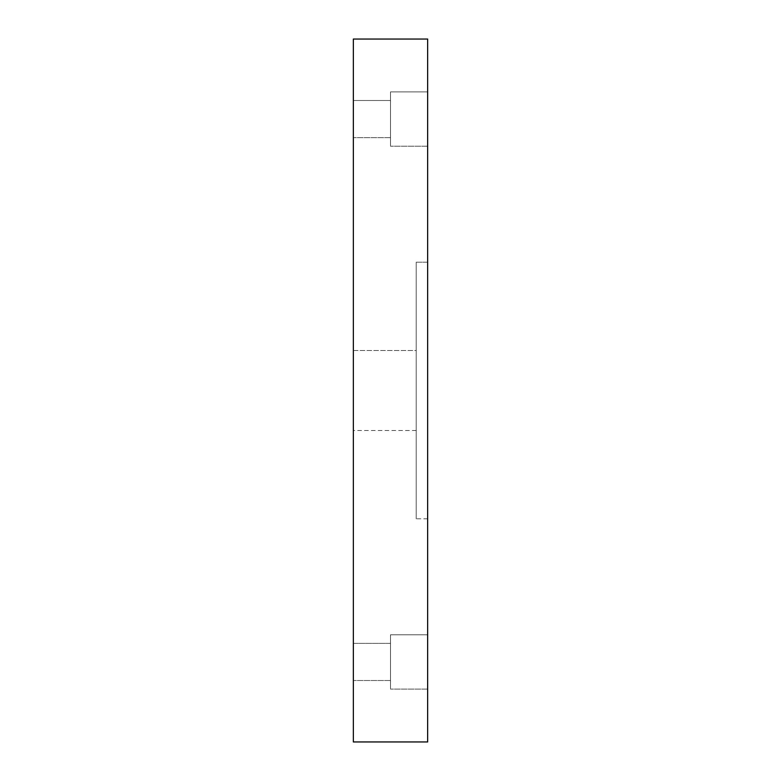 <?xml version="1.0" encoding="UTF-8"?>
<svg xmlns="http://www.w3.org/2000/svg" width="781" height="781" viewBox="0 0 781 781"><rect width="100%" height="100%" fill="white"/><g stroke="black" fill="none" stroke-linecap="round" stroke-linejoin="round"><path stroke-width="0.59" stroke-dasharray="3.9 2.93" d="M427.646 91.914L427.646 132.624C427.646 149.942 427.646 149.942 427.646 132.624L427.646 91.914L427.646 132.624C427.646 149.942 427.646 149.942 427.646 132.624L427.646 91.914L390.5 91.914L390.5 132.624C390.5 149.942 390.5 149.942 390.5 132.624L390.5 91.914L390.5 132.624C390.5 149.942 390.5 149.942 390.5 132.624L390.5 91.914L427.646 91.914L427.646 132.624C427.646 149.942 427.646 149.942 427.646 132.624L427.646 91.914L427.646 132.624C427.646 149.942 427.646 149.942 427.646 132.624L427.646 91.914L390.5 91.914L390.5 132.624C390.5 149.942 390.5 149.942 390.5 132.624L390.5 91.914L390.5 132.624C390.5 149.942 390.5 149.942 390.5 132.624L390.5 91.914L390.5 132.624C390.5 149.942 390.5 149.942 390.5 132.624L390.5 91.914L427.646 91.914L427.646 132.624C427.646 149.942 427.646 149.942 427.646 132.624L427.646 91.914L427.646 132.624C427.646 149.942 427.646 149.942 427.646 132.624L427.646 91.914M390.5 100.485L390.5 128.338C390.5 140.189 390.5 140.189 390.5 128.338L390.5 100.485L390.5 128.338C390.5 140.189 390.5 140.189 390.5 128.338L390.5 100.485L390.5 128.338C390.5 140.189 390.5 140.189 390.5 128.338L390.5 100.485L353.354 100.485L353.354 128.338C353.354 140.189 353.354 140.189 353.354 128.338L353.354 100.485L353.354 128.338C353.354 140.189 353.354 140.189 353.354 128.338L353.354 100.485L390.5 100.485L390.5 128.338C390.5 140.189 390.5 140.189 390.5 128.338L390.5 100.485L390.5 128.338C390.5 140.189 390.5 140.189 390.5 128.338L390.5 100.485L390.5 128.338C390.5 140.189 390.5 140.189 390.5 128.338L390.5 100.485L353.354 100.485L353.354 128.338C353.354 140.189 353.354 140.189 353.354 128.338L353.354 100.485L353.354 128.338C353.354 140.189 353.354 140.189 353.354 128.338L353.354 100.485L390.5 100.485M390.5 91.914L390.5 132.624C390.5 149.942 390.5 149.942 390.5 132.624L390.5 91.914M427.646 634.797L427.646 675.516C427.646 692.835 427.646 692.835 427.646 675.516L427.646 634.797L427.646 675.516C427.646 692.835 427.646 692.835 427.646 675.516L427.646 634.797L390.5 634.797L390.5 675.516C390.5 692.835 390.5 692.835 390.5 675.516L390.5 634.797L390.5 675.516C390.5 692.835 390.5 692.835 390.5 675.516L390.5 634.797L427.646 634.797L427.646 675.516C427.646 692.835 427.646 692.835 427.646 675.516L427.646 634.797L427.646 675.516C427.646 692.835 427.646 692.835 427.646 675.516L427.646 634.797L390.5 634.797L390.5 675.516C390.5 692.835 390.5 692.835 390.5 675.516L390.5 634.797L390.5 675.516C390.5 692.835 390.5 692.835 390.5 675.516L390.5 634.797L390.5 675.516C390.5 692.835 390.5 692.835 390.5 675.516L390.5 634.797L427.646 634.797L427.646 675.516C427.646 692.835 427.646 692.835 427.646 675.516L427.646 634.797L427.646 675.516C427.646 692.835 427.646 692.835 427.646 675.516L427.646 634.797M390.5 643.368L390.5 671.23C390.5 683.082 390.5 683.082 390.5 671.23L390.5 643.368L390.5 671.23C390.5 683.082 390.5 683.082 390.5 671.23L390.5 643.368L390.5 671.23C390.5 683.082 390.5 683.082 390.5 671.23L390.5 643.368L353.354 643.368L353.354 671.23C353.354 683.082 353.354 683.082 353.354 671.23L353.354 643.368L353.354 671.23C353.354 683.082 353.354 683.082 353.354 671.23L353.354 643.368L390.5 643.368L390.5 671.23C390.5 683.082 390.5 683.082 390.5 671.23L390.5 643.368L390.5 671.23C390.5 683.082 390.5 683.082 390.5 671.23L390.5 643.368L390.5 671.23C390.5 683.082 390.5 683.082 390.5 671.23L390.5 643.368L353.354 643.368L353.354 671.23C353.354 683.082 353.354 683.082 353.354 671.23L353.354 643.368L353.354 671.23C353.354 683.082 353.354 683.082 353.354 671.23L353.354 643.368L390.5 643.368M390.5 634.797L390.5 675.516C390.5 692.835 390.5 692.835 390.5 675.516L390.5 634.797M427.646 262.211L427.646 518.789L427.646 262.211L427.646 518.789L427.646 262.211L416.214 262.211L416.214 518.789L416.214 262.211L416.214 518.789L416.214 262.211L427.646 262.211L427.646 518.789L427.646 262.211M416.214 262.211L416.214 518.789L416.214 262.211M416.214 350.493L416.214 410.503C416.214 436.023 416.214 436.023 416.214 410.503L416.214 350.493L416.214 410.503C416.214 436.023 416.214 436.023 416.214 410.503L416.214 350.493L416.214 410.503C416.214 436.023 416.214 436.023 416.214 410.503L416.214 350.493L353.354 350.493L353.354 410.503C353.354 436.023 353.354 436.023 353.354 410.503L353.354 350.493L353.354 410.503C353.354 436.023 353.354 436.023 353.354 410.503L353.354 350.493L416.214 350.493M353.354 741.95L427.646 741.95L353.354 741.95L353.354 39.05L353.354 741.95M427.646 39.05L353.354 39.05L427.646 39.05L427.646 741.95L427.646 39.05M353.354 350.493L353.354 410.503C353.354 436.023 353.354 436.023 353.354 410.503L353.354 350.493M353.354 643.368L353.354 671.23C353.354 683.082 353.354 683.082 353.354 671.23L353.354 643.368L353.354 671.23C353.354 683.082 353.354 683.082 353.354 671.23L353.354 643.368M353.354 100.485L353.354 128.338C353.354 140.189 353.354 140.189 353.354 128.338L353.354 100.485L353.354 128.338C353.354 140.189 353.354 140.189 353.354 128.338L353.354 100.485M427.646 146.203L390.5 146.203L427.646 146.203M390.5 137.632L353.354 137.632L390.5 137.632M427.646 689.086L390.5 689.086L427.646 689.086M390.5 680.515L353.354 680.515L390.5 680.515M427.646 518.789L416.214 518.789M416.214 430.507L353.354 430.507"/><path stroke-width="1.17" d="M427.646 741.95L353.354 741.95L427.646 741.95L427.646 39.05L353.354 39.05L427.646 39.05L427.646 741.95M353.354 39.05L353.354 741.95L353.354 39.05"/></g></svg>
